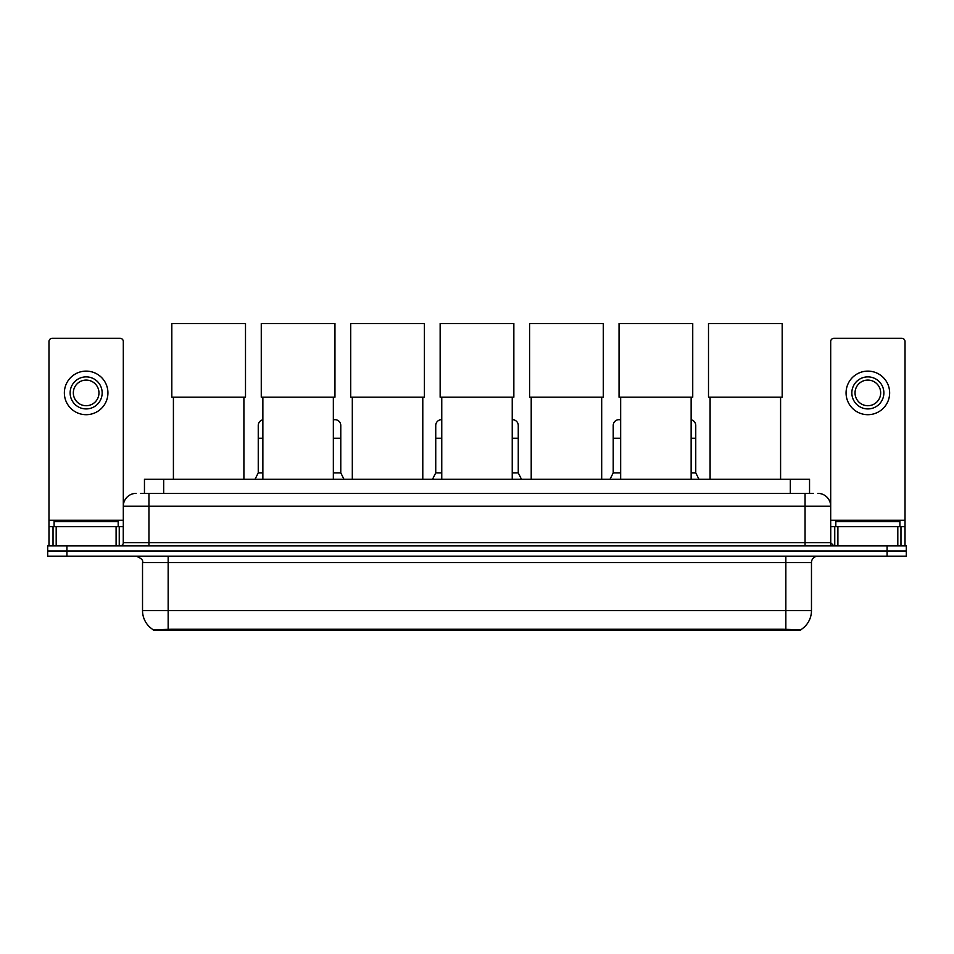 <?xml version="1.0" encoding="UTF-8"?>
<svg xmlns="http://www.w3.org/2000/svg" width="954" height="954" viewBox="0 0 954 954"><rect width="100%" height="100%" fill="white"/><g stroke="black" fill="none" stroke-linecap="round" stroke-linejoin="round"><path stroke-width="1.43" d="M140.608 493.373L148.943 493.373L140.608 493.373L144.459 493.373L144.459 479.278L809.541 479.278L809.541 493.373M800.573 630.487L153.427 630.487L153.427 629.867M142.528 610.632L168.154 610.632L168.154 562.574L142.528 562.574L142.528 610.632A22.431 22.431 0 0 0 153.499 629.902L170.718 629.246L783.282 629.246L800.501 629.902A22.431 22.431 0 0 0 811.472 610.632L811.472 562.574A6.404 6.404 0 0 1 817.876 556.17M906.3 556.17L906.3 551.042L47.7 551.042L47.7 556.17L66.923 556.17L66.923 551.042L47.7 551.042L47.7 545.915L66.923 545.915L66.923 551.042L906.3 551.042L906.3 556.17L66.923 556.17M136.124 493.373A12.819 12.819 0 0 0 123.304 506.18L123.304 542.707A3.208 3.208 0 0 1 120.109 545.915M817.876 493.373A12.819 12.819 0 0 1 830.695 506.18L148.943 506.18L148.943 493.373L813.392 493.373M897.809 545.915L897.809 526.691L905.024 526.691L905.024 545.915L905.024 341.52A3.208 3.208 0 0 0 901.816 338.312L833.891 338.312A3.208 3.208 0 0 0 830.695 341.52L830.695 542.707L833.891 545.915M906.3 545.915L906.3 551.042L906.3 545.915L66.923 545.915M118.177 526.691L118.177 521.564L54.104 521.564L54.104 526.691M116.102 545.915L116.102 526.691L56.191 526.691L56.191 545.915M148.943 545.915L148.943 506.18L123.304 506.18L123.304 341.52A3.208 3.208 0 0 0 120.109 338.312L52.184 338.312A3.208 3.208 0 0 0 48.976 341.52L48.976 526.691L56.191 526.691M116.102 526.691L123.304 526.691M48.976 545.915L48.976 526.691M86.146 376.878A16.015 16.015 0 0 0 70.131 392.905A16.015 16.015 0 0 0 86.146 408.92A16.015 16.015 0 0 0 102.161 392.905A16.015 16.015 0 0 0 86.146 376.878M86.146 380.086A12.819 12.819 0 0 0 73.327 392.905A12.819 12.819 0 0 0 86.146 405.712A12.819 12.819 0 0 0 98.966 392.905A12.819 12.819 0 0 0 86.146 380.086M86.146 414.692A21.787 21.787 0 0 0 107.933 392.905A21.787 21.787 0 0 0 86.146 371.118A21.787 21.787 0 0 0 64.359 392.905A21.787 21.787 0 0 0 86.146 414.692M899.896 526.691L899.896 521.564L835.823 521.564L835.823 526.691M173.413 397.198L173.413 479.278M243.902 397.198L243.902 479.278M171.815 323.513L245.5 323.513L245.5 397.198L171.815 397.198L171.815 323.513M262.863 397.198L262.863 479.278M333.34 397.198L333.34 479.278M261.265 323.513L334.949 323.513L334.949 397.198L261.265 397.198L261.265 323.513M352.312 397.198L352.312 479.278M422.789 397.198L422.789 479.278M350.714 323.513L424.399 323.513L424.399 397.198L350.714 397.198L350.714 323.513M441.762 397.198L441.762 479.278M512.238 397.198L512.238 479.278M440.152 323.513L513.848 323.513L513.848 397.198L440.152 397.198L440.152 323.513M531.211 397.198L531.211 479.278M601.688 397.198L601.688 479.278M529.601 323.513L603.286 323.513L603.286 397.198L529.601 397.198L529.601 323.513M620.66 397.198L620.66 479.278M691.137 397.198L691.137 479.278M619.051 323.513L692.735 323.513L692.735 397.198L619.051 397.198L619.051 323.513M710.098 397.198L710.098 479.278M780.587 397.198L780.587 479.278M708.5 323.513L782.185 323.513L782.185 397.198L708.5 397.198L708.5 323.513M897.809 526.691L837.898 526.691L837.898 545.915M830.695 526.691L837.898 526.691M830.695 545.915L830.695 542.707L805.057 542.707L805.057 493.373M867.854 376.878A16.015 16.015 0 0 0 851.839 392.905A16.015 16.015 0 0 0 867.854 408.92A16.015 16.015 0 0 0 883.869 392.905A16.015 16.015 0 0 0 867.854 376.878M867.854 380.086A12.819 12.819 0 0 0 855.034 392.905A12.819 12.819 0 0 0 867.854 405.712A12.819 12.819 0 0 0 880.673 392.905A12.819 12.819 0 0 0 867.854 380.086M867.854 414.692A21.787 21.787 0 0 0 889.641 392.905A21.787 21.787 0 0 0 867.854 371.118A21.787 21.787 0 0 0 846.067 392.905A21.787 21.787 0 0 0 867.854 414.692M255.04 479.278L258.248 472.862L262.863 472.862M258.248 472.862L258.248 438.268L262.863 438.268M258.248 438.268L258.248 425.448A5.772 5.772 0 0 1 262.863 419.808M333.34 472.862L340.781 472.862L343.977 479.278M340.781 472.862L340.781 425.448A5.772 5.772 0 0 0 335.367 419.7A5.772 5.772 0 0 1 340.781 425.448M333.34 419.927A5.772 5.772 0 0 1 335.367 419.7M432.532 479.278L435.739 472.862L441.762 472.862M435.739 472.862L435.739 438.268L441.762 438.268M435.739 438.268L435.739 425.448A5.772 5.772 0 0 1 441.762 419.688M512.238 472.862L518.26 472.862L521.468 479.278M518.26 472.862L518.26 425.448A5.772 5.772 0 0 0 512.858 419.7A5.772 5.772 0 0 1 518.26 425.448M512.238 419.688A5.772 5.772 0 0 1 512.858 419.7M610.023 479.278L613.219 472.862L620.66 472.862M613.219 472.862L613.219 438.268L620.66 438.268M613.219 438.268L613.219 425.448A5.772 5.772 0 0 1 620.66 419.927A5.772 5.772 0 0 0 619.349 419.7M691.137 472.862L695.752 472.862L698.96 479.278M695.752 472.862L695.752 425.448A5.772 5.772 0 0 0 691.137 419.808A5.772 5.772 0 0 1 695.752 425.448M783.282 630.487L783.282 629.246M170.718 630.487L170.718 629.246M163.683 493.373L163.683 479.278M790.317 493.373L790.317 479.278M785.846 556.17L785.846 562.574L168.154 562.574L168.154 556.17M811.472 562.574L785.846 562.574L785.846 610.632L811.472 610.632M785.846 629.378L785.846 610.632L168.154 610.632L168.154 629.378M887.077 556.17L887.077 545.915M123.304 542.707L805.057 542.707L805.057 545.915M123.304 520.288L48.976 520.288M123.257 543.267L123.257 526.691M119.25 526.691L119.25 545.915M49.036 526.691L49.036 545.915M53.03 545.915L53.03 526.691M905.024 520.288L830.695 520.288M904.964 545.915L904.964 526.691M900.97 526.691L900.97 545.915M830.743 526.691L830.743 543.267M834.75 545.915L834.75 526.691M333.34 438.268L340.781 438.268M512.238 438.268L518.26 438.268M691.137 438.268L695.752 438.268M142.528 562.574C143.434 560.296 141.287 558.162 136.124 556.17"/></g></svg>
